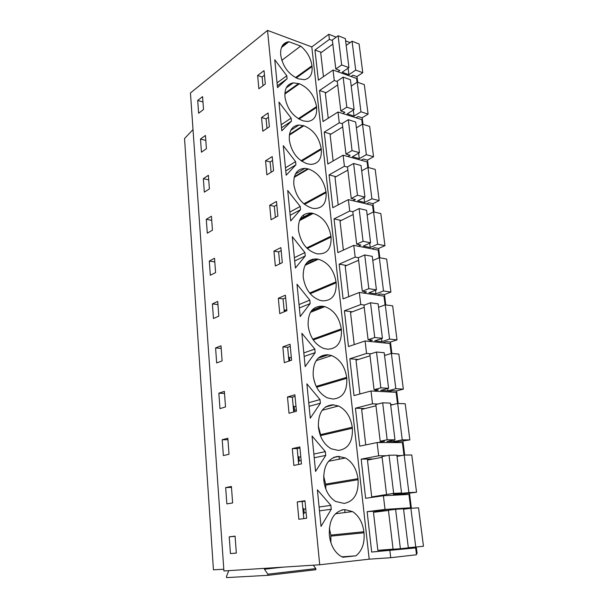 <?xml version="1.0" encoding="UTF-8"?>
<svg xmlns="http://www.w3.org/2000/svg" width="608" height="608" viewBox="0 0 608 608"><rect width="100%" height="100%" fill="white"/><g stroke="black" fill="none" stroke-linecap="round" stroke-linejoin="round"><path stroke-width="0.91" d="M385.016 509.428L410.605 507.764L408.933 494.448L383.397 495.756L385.016 509.428L367.126 511.678L371.693 552.049L415.659 547.914L416.518 554.762L390.724 557.711L389.895 550.666M388.436 510.264L367.126 511.678M403.53 508.926L410.605 507.764M319.717 564.771L267.528 30.4L190.448 92.963L223.919 570.965L319.717 564.771L369.2 559.17L311.798 46.915L328.806 34.276L336.186 37.164M369.2 559.17L390.724 557.711M373.289 458.972L361.19 459.139L365.613 498.286L383.397 495.756M361.19 459.139L378.67 455.802L377.104 442.548L402.405 442.609L403.978 455.096M365.051 408.538L355.437 408.196L359.723 446.158L377.104 442.548M355.437 408.196L372.522 403.826L371.002 390.982L396.082 392.32L397.488 403.499M358.378 359.472L349.851 358.758L354.008 395.595L371.002 390.982M349.851 358.758L366.556 353.43L365.089 340.974L389.941 343.52L391.187 353.453M352.328 311.798L344.424 310.779L348.468 346.537L365.089 340.974M344.424 310.779L360.772 304.54L359.343 292.448L383.975 296.134L385.077 304.897M346.644 265.476L339.158 264.176L343.087 298.908L359.343 292.448M339.158 264.176L355.163 257.093L353.772 245.358L378.184 250.108L379.149 257.754M341.225 220.461L334.043 218.903L337.858 252.647L353.772 245.358M334.043 218.903L349.714 211.022L348.361 199.622L372.56 205.382L373.388 211.979M336.011 176.692L329.072 174.906L332.774 207.7L348.361 199.622M329.072 174.906L344.417 166.265L343.11 155.192L367.088 161.895L367.787 167.504M330.988 134.125L324.239 132.118L327.841 164.016L343.11 155.192M324.239 132.118L339.272 122.778L338.002 112.009L361.768 119.616L362.353 124.275M326.116 92.712L319.534 90.508L323.038 121.524L338.002 112.009M319.534 90.508L334.271 80.499L333.032 70.026L356.584 78.47L357.063 82.24M321.404 52.402L314.959 50.016L318.372 80.203L333.032 70.026M314.959 50.016L329.407 39.376L328.806 34.276M397.328 548.933L397.381 549.32L371.693 552.049M397.343 549.016L415.659 547.914M416.366 553.516L417.096 553.432L416.29 547.01M411.403 508.273L409.511 493.232M404.7 455.058L402.96 441.294M398.194 403.469L396.614 390.914M391.886 353.446L390.45 342.015M385.768 304.897L384.469 294.546M379.833 257.777L378.655 248.444M374.064 212.01L373.008 203.642M368.456 167.55L367.521 160.094M363.014 124.328L362.178 117.747M357.717 82.308L356.987 76.547M399.828 494.912L401.782 493.939M404.89 493.498L405.034 494.646M406.752 508.394L406.798 508.805M372.658 249.029L372.59 248.543M378.009 295.245L378.07 294.819M267.528 30.4L311.798 46.915M295.511 77.611L311.972 65.786L312.064 66.576C312.618 74.168 310.034 78.531 304.304 79.678L298.194 78.782C288.694 74.503 282.887 66.743 280.79 55.488L280.706 54.674C280.258 47.492 282.636 43.236 287.842 41.899L288.922 41.747L300.664 46.094L281.8 60.336M311.972 65.786C310.81 58.011 307.04 51.444 300.664 46.094M286.786 75.78L287.09 78.759L277.522 87.643L274.755 59.744L286.786 75.78L277.05 82.878M341.916 556.852L355.885 555.834L342.806 557.255L339.994 555.727C334.096 551.395 330.585 544.753 329.445 535.792L329.338 534.69C328.974 520 333.868 511.655 344.006 509.641L341.818 509.983M355.885 555.834C362.117 550.787 364.823 543.111 364.002 532.79L363.888 531.734C362.588 522.409 358.796 515.698 352.496 511.579L344.774 509.595M314.838 349.083L315.195 352.64L305.17 366.578L301.872 333.283L314.838 349.083L303.818 352.898M317.391 489.82L330.874 505.362L331.269 509.261L321.016 526.414L317.391 489.82M358.089 479.712C358.705 493.498 354.046 501.41 344.113 503.432L335.525 501.425C329.019 497.169 325.136 490.322 323.882 480.882L323.775 479.818C323.448 465.652 328.312 457.847 338.344 456.41L345.466 457.968C352.389 461.974 356.554 468.882 357.975 478.686L358.089 479.712L325.736 485.1L325.637 484.112L357.975 478.686M325.356 451.63L325.744 455.415L315.567 471.428L312.056 435.989L325.356 451.63L313.842 454.047M293.907 184.931C296.134 197.053 302.153 204.782 311.95 208.118L314.184 208.529C322.635 208.453 326.61 203.156 326.108 192.652L326.01 191.786C323.859 180.135 318.014 172.528 308.476 168.963L304.927 168.363C297.145 168.804 293.444 174.032 293.816 184.049L293.907 184.931M312.497 213.264L311.136 213.043C302.374 212.975 298.14 218.538 298.437 229.71L298.536 230.622C300.808 243.048 306.888 250.754 316.783 253.749L317.528 253.886C326.99 254.364 331.497 248.763 331.056 237.074L330.957 236.185C328.761 224.238 322.848 216.653 313.211 213.423L312.497 213.264L299.691 219.99M300.534 209.714L290.73 220.924L287.721 190.509L300.2 206.462L300.534 209.714L290.176 215.285M303.354 120.901L307.61 121.471C314.169 120.582 317.171 115.908 316.616 107.449L316.525 106.636C314.458 95.532 308.742 87.902 299.394 83.744L293.269 82.855C287.28 83.988 284.506 88.563 284.954 96.581L285.038 97.417C287.181 108.946 293.048 116.706 302.655 120.688L303.354 120.901M278.95 102.091L291.133 118.104L291.445 121.174L281.8 130.796L278.95 102.091M321.199 148.618C319.094 137.248 313.318 129.626 303.871 125.757L298.969 124.99C292.114 125.826 288.899 130.728 289.324 139.688L289.408 140.547C291.597 152.365 297.532 160.117 307.238 163.788L310.893 164.403C318.372 163.871 321.837 158.886 321.298 149.462L321.199 148.618L301.059 160.755M305.277 255.945L295.404 268.014L292.296 236.687L304.935 252.601L305.277 255.945L294.698 260.954M327.682 349.205C337.326 348.764 341.901 342.319 341.392 329.848L341.286 328.905C339.325 317.399 333.86 309.981 324.892 306.645L322.377 306.189C312.634 306.105 307.876 312.444 308.112 325.204L308.21 326.169C309.981 337.311 315.142 344.728 323.699 348.43L327.682 349.205M332.994 399.046C342.73 398.111 347.335 391.202 346.796 378.313L346.682 377.348C344.934 366.442 339.925 359.176 331.649 355.551L327.537 354.753C317.695 355.148 312.907 361.942 313.173 375.151L313.272 376.154C314.838 386.68 319.55 393.923 327.408 397.883L332.994 399.046M318.493 427.698C319.892 437.661 324.17 444.706 331.337 448.848L338.466 450.429C348.3 448.97 352.929 441.575 352.359 428.245L352.245 427.249C350.672 416.913 346.096 409.822 338.512 405.977L332.857 404.799C322.924 405.703 318.098 412.992 318.394 426.664L318.493 427.698M306.88 383.838L320.013 399.57L320.393 403.233L310.285 418.182L306.88 383.838M322.529 300.838C332.082 300.869 336.627 294.857 336.148 282.788L336.049 281.876C333.845 269.739 327.925 262.185 318.288 259.213L317.361 259.046C307.716 258.514 302.997 264.412 303.202 276.746L303.301 277.681C305.3 289.454 310.931 297.031 320.173 300.413L322.529 300.838M310.164 303.567L300.215 316.548L297.008 284.255L309.806 300.116L310.164 303.567L299.364 307.975M286.201 175.203L283.275 145.662L295.602 161.652L295.921 164.806L286.201 175.203M344.69 509.603L345.01 512.536M197.706 100.449L202.57 96.596L203.528 109.486L198.626 113.255L197.706 100.449L202.973 101.984M258.871 88.768L257.632 75.483L264.032 70.627L265.308 84.01L258.871 88.768M229.231 536.811L235.083 536.142L236.33 553.075L230.447 553.607L229.231 536.811L235.091 536.34M218.857 393.194L224.375 391.377L225.522 406.919L219.967 408.622L218.857 393.194L224.527 393.452M297.244 501.904L304.965 500.741L306.637 518.267L298.855 519.255L297.244 501.904L305.011 501.22M225.674 487.57L231.405 486.499L232.628 502.953L226.852 503.895L225.674 487.57L231.473 487.358M215.589 347.943L221 345.785L222.118 360.901L216.668 362.953L215.589 347.943L221.198 348.414M269.694 205.291L271.039 219.754L277.871 216.022L276.48 201.438L269.694 205.291L274.33 206.294L276.807 204.896M209.304 261.052L214.525 258.263L215.589 272.582L210.338 275.272L209.304 261.052L214.799 261.919M272.209 156.583L273.562 170.749L266.866 174.838L265.559 160.786L272.209 156.583M261.539 117.534L262.808 131.199L269.374 126.76L268.067 112.997L261.539 117.534L266.084 118.864L268.462 117.222M200.496 139.057L205.443 135.447L206.424 148.679L201.446 152.198L200.496 139.057L205.816 140.44M203.353 178.668L208.392 175.317L209.395 188.89L204.326 192.151L203.353 178.668L208.734 179.884M206.294 219.321L211.417 216.243L212.45 230.181L207.29 233.16L206.294 219.321L211.728 220.362M273.95 251.096L280.881 247.631L282.31 262.648L275.333 265.992L273.95 251.096L278.631 251.917L281.17 250.663M212.405 303.916L217.717 301.431L218.812 316.137L213.461 318.516L212.405 303.916L217.953 304.585M287.493 396.963L289.005 413.258L296.453 411.236L294.888 394.79L287.493 396.963L292.334 397.176L295.04 396.386M222.216 439.721L227.84 438.262L229.026 454.252L223.364 455.582L222.216 439.721L227.947 439.744M290.069 344.234L291.589 360.187L284.308 362.68L282.842 346.872L290.069 344.234M278.327 298.27L279.756 313.614L286.877 310.68L285.403 295.207L278.327 298.27L283.062 298.9L285.654 297.791M299.85 446.933L301.462 463.904L293.854 465.424L292.296 448.613L299.85 446.933M305.74 508.866L303.84 509.132L304.198 512.901L303.377 514.224M331.269 509.261L319.474 510.849M306.105 512.65L304.198 512.901M330.874 505.362L319.094 507.004M303.795 518.624L302.191 501.646M330.912 542.739L330.843 535.093L363.888 531.734M329.323 528.17L330.843 535.093M313.249 565.189L315.81 568.594L315.917 569.704L267.953 575.335L226.541 577.6L226.465 576.506L228.76 570.654M267.953 575.335L267.854 574.172L315.81 568.594M283.009 567.142L264.427 569.217L267.854 574.172M264.427 569.217L264.358 568.351M230.447 553.607L236.33 553.044M302.784 507.931L303.84 509.132M193.01 129.588L184.536 138.548L213.446 569.825L223.797 569.24M262.952 85.743L262.124 76.965L264.465 75.202M287.09 78.759L277.339 85.827M257.632 75.483L262.124 76.965M266.98 128.379L266.084 118.864M291.133 118.104L281.2 124.739M291.445 121.174L281.496 127.779M334.271 80.499L337.303 81.556M339.272 122.778L342.334 123.728M271.115 172.239L270.15 161.956L272.582 160.436M295.602 161.652L285.464 167.793M295.921 164.806L285.775 170.909M265.559 160.786L270.15 161.956M344.417 166.265L347.502 167.101M303.757 216.919L303.552 214.951M275.378 217.383L274.33 206.294M300.2 206.462L289.856 212.07M349.714 211.022L352.83 211.728M312.36 259.206L313.249 259.662M279.764 263.864L278.631 251.917M279.672 262.975L280.22 263.652M304.935 252.601L294.371 257.648M355.163 257.093L358.477 257.701M314.982 258.856L306.88 262.61M284.278 311.752L283.062 298.9M284.027 309.122L285.129 311.402M309.806 300.116L299.022 304.57M286.778 309.624L285.03 310.346M360.772 304.54L364.466 305.049M378.541 306.987L379.179 307.078M288.929 361.099L287.63 347.297L290.274 346.347M288.511 356.63L289.53 357.846L289.803 360.802M291.308 357.23L289.53 357.846M315.195 352.64L304.16 356.41M282.842 346.872L287.63 347.297M366.556 353.43L370.842 353.818M384.492 355.049L385.685 355.156M293.732 411.981L292.334 397.176M293.124 405.551L294.158 406.767L294.492 410.316L293.687 411.472M320.013 399.57L308.75 402.701M295.974 406.258L294.158 406.767M320.393 403.233L309.107 406.319M296.316 409.822L294.492 410.316M313.568 378.298L315.476 384.796M372.522 403.826L377.849 404.039M390.617 404.563L392.836 404.654M298.688 464.459L297.19 448.598L299.949 447.99M297.882 455.97L298.923 457.17L299.273 460.834L298.46 462.065M300.785 456.783L298.923 457.17M325.744 455.415L314.214 457.771M301.135 460.454L299.273 460.834M318.326 425.972L320.598 434.621L352.245 427.249M320.788 436.666L320.598 434.621M292.296 448.613L297.19 448.598M378.67 455.802L386.437 455.711M396.933 455.597L401.569 455.544M335.798 456.92L336.703 456.54M339.028 456.41L339.325 459.169M323.623 475.98L325.637 484.112M325.865 489.204L325.736 485.1M345.618 40.85L350.14 42.621M329.407 39.376L332.409 40.538M281.474 47.508L288.922 41.747M341.658 64.957L348.931 67.617L345.336 38.585L338.116 35.75L341.658 64.957L335.806 69.008L339.849 70.467L337.934 71.782M351.052 76.486L352.982 75.194L356.888 76.608L362.778 72.694L359.108 43.996L352.078 41.238L355.71 70.102L362.778 72.694M348.931 67.617L342.144 72.253L348.908 74.685L355.71 70.102M335.806 69.008L332.34 39.976L338.116 35.75M323.448 76.676L320.72 52.904L332.834 44.095M348.908 74.685L348.11 68.18M346.18 45.44L352.078 41.238M346.788 107.168L354.114 109.562L350.428 79.716L343.14 77.132L346.788 107.168L340.807 110.96L344.888 112.275L342.844 113.559M356.083 117.792L358.135 116.531L362.079 117.8L368.091 114.137L364.314 84.649L357.223 82.133L360.962 111.804L368.091 114.137M354.114 109.562L347.191 113.901L354.023 116.09L360.962 111.804M340.807 110.96L337.25 81.107L343.14 77.132M328.221 118.233L325.348 93.229L337.706 84.938M354.023 116.09L353.278 110.086M351.211 86.085L357.223 82.133M352.055 150.586L359.457 152.707L355.657 122.01L348.308 119.685L352.055 150.586L345.96 154.105L350.079 155.268L347.875 156.53M361.228 160.261L363.44 159.03L367.422 160.147L373.555 156.75L369.664 126.426L362.52 124.169L366.358 154.683L373.555 156.75M359.457 152.707L352.389 156.735L359.275 158.665L366.358 154.683M345.96 154.105L342.296 123.409L348.308 119.685M333.131 160.96L330.106 134.664L342.714 126.928M359.275 158.665L358.598 153.193M356.379 127.862L362.52 124.169M357.481 195.274L364.944 197.098L361.038 165.513L353.62 163.476L357.481 195.274L351.249 198.504L355.406 199.5L353.012 200.731M366.487 203.938L368.889 202.73L372.909 203.695L379.172 200.572L375.174 169.389L367.962 167.413L371.914 198.801L379.172 200.572M364.944 197.098L357.724 200.792L364.678 202.449L371.914 198.801M351.249 198.504L347.48 166.911L353.62 163.476M338.177 204.904L335 177.255L347.867 170.103M364.678 202.449L364.078 197.547M361.699 170.825L367.962 167.413M363.067 241.285L370.599 242.797L366.578 210.277L359.092 208.544L363.067 241.285L356.698 244.203L360.894 245.024L358.249 246.225M371.845 248.87L374.498 247.692L378.548 248.49L384.948 245.67L380.836 213.583L373.563 211.896L377.629 244.203L384.948 245.67M370.599 242.797L363.227 246.126L370.242 247.502L377.629 244.203M356.698 244.203L352.822 211.683L359.092 208.544M343.368 250.124L340.032 221.054L353.164 214.525M370.242 247.502L369.71 243.2M367.164 215.012L373.563 211.896M368.82 288.678L376.42 289.849L372.278 256.363L364.724 254.95L368.82 288.678L362.315 291.262L366.548 291.901L363.554 293.079M377.272 295.131L380.274 293.976L384.362 294.591L390.898 292.091L386.665 259.054L379.324 257.678L383.511 290.951L390.898 292.091M376.42 289.849L368.889 292.805L375.964 293.869L383.511 290.951M362.315 291.262L358.317 257.769L364.724 254.95M348.711 296.674L345.2 266.106L358.614 260.247M375.964 293.869L375.508 290.206M372.788 260.482L379.324 257.678M374.748 337.508L382.424 338.329L378.153 303.825L370.53 302.754L374.748 337.508L368.098 339.743L372.37 340.184L368.843 341.354M382.683 342.775L386.217 341.628L390.344 342.053L397.024 339.887L392.662 305.87L385.259 304.828L389.576 339.097L397.024 339.887M382.424 338.329L374.718 340.883L381.854 341.62L389.576 339.097M368.098 339.743L363.979 305.231L370.53 302.754M354.221 344.607L350.527 312.482L364.23 307.321M381.854 341.62L381.49 338.641M378.579 307.298L385.259 304.828M380.859 387.858L388.603 388.299L384.203 352.731L376.512 352.017L380.859 387.858L374.057 389.705L378.366 389.948L373.958 391.142M387.919 391.886L392.342 390.708L396.5 390.936L403.332 389.135L398.84 354.084L391.377 353.392L395.823 388.71L403.332 389.135M388.603 388.299L380.722 390.42L387.927 390.815L395.823 388.71M374.057 389.705L369.816 354.137L376.512 352.017M359.89 393.999L356.007 360.217L370.014 355.809M387.927 390.815L387.653 388.558M384.545 355.513L391.377 353.392M387.167 439.782L394.98 439.827L390.442 403.142L382.675 402.815L387.167 439.782L380.205 441.233L384.552 441.248L378.267 442.556M392.35 442.586L409.838 439.896L405.209 403.765L397.678 403.454L402.26 439.858L409.838 439.896M394.98 439.827L386.916 441.492L394.189 441.514L402.26 439.858M380.205 441.233L375.828 404.556L382.675 402.815M365.735 444.912L361.661 409.397L375.972 405.787M394.189 441.514L394.007 440.025M390.693 405.186L397.678 403.454M393.672 493.369L401.554 492.982L396.872 455.141L389.036 455.225L393.672 493.369L371.708 496.918L377.18 496.637M392.107 495.307L416.548 492.244L411.768 454.982L404.176 455.065L408.903 492.617L416.548 492.244M401.554 492.982L393.3 494.16L408.903 492.617M386.544 494.395L382.029 456.547L389.036 455.225M371.708 496.918L367.475 460.066L382.12 457.307M400.642 493.787L400.558 493.126M397.032 456.395L404.176 455.065M400.383 548.697L408.34 547.854L403.514 508.79L395.603 509.306L400.383 548.697L393.087 549.26L388.428 510.196L395.603 509.306M388.459 510.446L373.479 512.308L377.842 550.316L393.072 549.138M415.758 547.063L423.464 546.242L418.54 507.802L410.879 508.303L415.758 547.063L408.318 547.641M403.56 509.208L410.879 508.303M364.002 532.79L330.95 536.112M342.372 509.854L344.006 509.641M284.886 93.282L298.703 83.509M284.848 94.02L299.394 83.744M298.292 118.682L316.525 106.636M316.616 107.449L298.976 119.092M289.446 134.429L303.172 125.544M289.347 135.151L303.871 125.757M321.298 149.462L301.728 161.226M294.363 176.647L307.77 168.781M294.181 177.338L308.476 168.963M303.833 203.84L326.01 191.786M326.108 192.652L304.486 204.372M299.425 220.651L313.211 213.423M306.668 247.927L330.957 236.185M331.056 237.074L307.283 248.535M305.474 264.541L317.361 259.046M305.132 265.156L318.09 259.175M309.609 293.041L336.049 281.876M336.148 282.788L310.179 293.725M311.782 310.407L322.377 306.189M311.349 310.962L323.106 306.288M312.755 339.18L341.286 328.905M341.392 329.848L313.264 339.94M318.63 357.724L327.537 354.753M318.128 358.196L328.282 354.814M316.198 386.399L346.682 377.348M346.796 378.313L316.624 387.235M326.04 406.623L332.857 404.799M325.47 407.003L333.61 404.829M352.359 428.245L320.697 435.579M333.974 457.284L338.344 456.41M333.366 457.543L339.104 456.395M312.064 66.576L296.195 77.961M335.418 513.768L352.496 511.579M286.269 87.848L293.269 82.855M290.761 130.332L298.969 124.99M295.427 173.964L304.927 168.363M300.291 218.751L311.136 213.043M305.041 265.324L318.288 259.213M310.43 312.375L324.892 306.645M316.122 360.681L331.649 355.551M322.156 410.286L338.512 405.977M328.586 461.282L345.466 457.968M281.922 46.474L287.842 41.899"/></g></svg>
